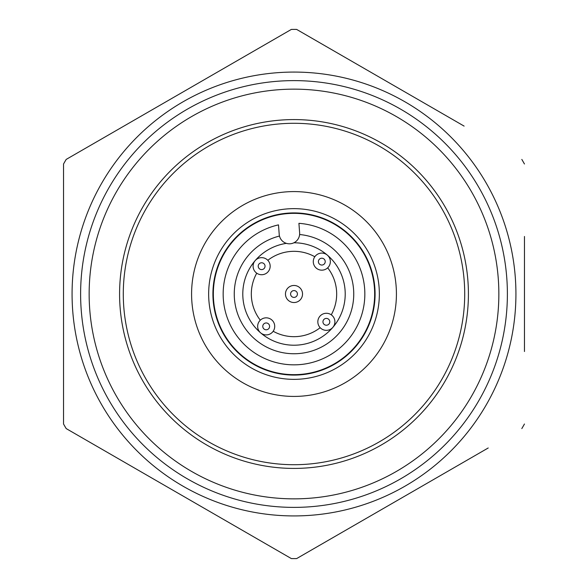 <?xml version="1.0" encoding="UTF-8"?>
<svg xmlns="http://www.w3.org/2000/svg" width="588" height="588" viewBox="0 0 588 588"><rect width="100%" height="100%" fill="white"/><g stroke="black" fill="none" stroke-linecap="round" stroke-linejoin="round"><path stroke-width="0.88" d="M488.224 447.975L296.639 558.585A264.6 264.6 0 0 1 291.361 558.585L66.179 428.579A264.6 264.6 0 0 1 63.541 424.007L63.541 163.993A264.6 264.6 0 0 1 66.179 159.422L291.361 29.415A264.6 264.6 0 0 1 296.639 29.415L464.116 126.104M366.493 69.744L354.182 62.637M342.15 55.691L296.639 29.415M524.459 236.479L524.459 351.521M524.459 313.367L524.459 287.583M296.639 558.585L342.26 532.243M354.27 525.312L366.493 518.256M294 72.074A221.926 221.926 0 0 1 515.926 294A221.926 221.926 0 0 1 294 515.926A221.926 221.926 0 0 1 72.074 294A221.926 221.926 0 0 1 294 72.074M524.459 424.007A264.6 264.6 0 0 1 521.821 428.579M521.821 159.422A264.6 264.6 0 0 1 524.459 163.993M294 89.148A204.852 204.852 0 0 1 498.852 294A204.852 204.852 0 0 1 294 498.852A204.852 204.852 0 0 1 89.148 294A204.852 204.852 0 0 1 294 89.148M294 119.584A174.416 174.416 0 0 1 468.415 294A174.416 174.416 0 0 1 294 468.415A174.416 174.416 0 0 1 119.584 294A174.416 174.416 0 0 1 294 119.584M294 345.215A51.215 51.215 0 0 1 255.148 260.631A51.215 51.215 0 0 1 286.393 243.359A51.215 51.215 0 0 0 260.624 332.845A51.215 51.215 0 0 0 332.845 327.376A51.215 51.215 0 0 1 294 345.215M294 242.785A51.215 51.215 0 0 1 332.852 327.369A51.215 51.215 0 0 0 294 242.785M66.179 428.579L245.85 532.309M257.831 539.225L291.361 558.585M63.541 163.993L63.541 236.479M63.541 249.121L63.541 274.699M63.541 287.495L63.541 300.505M63.541 313.301L63.541 326.156M63.541 376.658L63.541 424.007M291.361 29.415L233.656 62.732M111.801 133.079L66.179 159.422M294 191.578A102.422 102.422 0 0 1 396.422 294A102.422 102.422 0 0 1 294 396.422A102.422 102.422 0 0 1 191.578 294A102.422 102.422 0 0 1 294 191.578M294 464.711A170.711 170.711 0 0 0 464.711 294A170.711 170.711 0 0 0 294 123.289A170.711 170.711 0 0 0 123.289 294A170.711 170.711 0 0 0 294 464.711M294 208.644A85.356 85.356 0 0 1 379.356 294A85.356 85.356 0 0 1 294 379.356A85.356 85.356 0 0 1 208.644 294A85.356 85.356 0 0 1 294 208.644M294 212.915A81.085 81.085 0 0 1 375.085 294A81.085 81.085 0 0 1 294 375.085A81.085 81.085 0 0 1 212.915 294A81.085 81.085 0 0 1 294 212.915M278.491 224.873L279.204 234.347A10.246 10.246 0 0 0 290.193 243.785A10.246 10.246 0 0 0 299.63 232.797L298.917 223.33A70.847 70.847 0 0 1 364.641 288.642A70.847 70.847 0 0 1 299.358 364.641A70.847 70.847 0 0 1 223.359 299.358A70.847 70.847 0 0 1 278.491 224.873M213.569 300.101A80.659 80.659 0 0 0 300.101 374.431A80.659 80.659 0 0 0 374.431 287.899A80.659 80.659 0 0 0 287.899 213.569A80.659 80.659 0 0 0 213.569 300.101M257.676 327.016A8.533 8.533 0 0 1 265.548 317.858A8.533 8.533 0 0 1 274.699 325.73A8.533 8.533 0 0 1 266.834 334.881A8.533 8.533 0 0 1 257.676 327.016A8.533 8.533 0 0 1 265.548 317.858A8.533 8.533 0 0 1 274.699 325.73A8.533 8.533 0 0 1 266.834 334.881A8.533 8.533 0 0 1 257.676 327.016M290.597 294.257A3.418 3.418 0 0 1 293.743 290.597A3.418 3.418 0 0 1 297.403 293.743A3.418 3.418 0 0 1 294.257 297.403A3.418 3.418 0 0 1 290.597 294.257M285.489 294.647A8.533 8.533 0 0 1 293.353 285.489A8.533 8.533 0 0 1 302.511 293.353A8.533 8.533 0 0 1 294.647 302.511A8.533 8.533 0 0 1 285.489 294.647A8.533 8.533 0 0 1 293.353 285.489A8.533 8.533 0 0 1 302.511 293.353A8.533 8.533 0 0 1 294.647 302.511A8.533 8.533 0 0 1 285.489 294.647M260.984 257.676A8.533 8.533 0 0 1 270.142 265.548A8.533 8.533 0 0 1 262.27 274.699A8.533 8.533 0 0 1 253.119 266.834A8.533 8.533 0 0 1 260.984 257.676A8.533 8.533 0 0 1 270.142 265.548A8.533 8.533 0 0 1 262.27 274.699A8.533 8.533 0 0 1 253.119 266.834A8.533 8.533 0 0 1 260.984 257.676M327.016 330.324A8.533 8.533 0 0 1 317.858 322.452A8.533 8.533 0 0 1 325.73 313.301A8.533 8.533 0 0 1 334.881 321.166A8.533 8.533 0 0 1 327.016 330.324A8.533 8.533 0 0 1 317.858 322.452A8.533 8.533 0 0 1 325.73 313.301A8.533 8.533 0 0 1 334.881 321.166A8.533 8.533 0 0 1 327.016 330.324M313.301 262.27A8.533 8.533 0 0 1 321.166 253.119A8.533 8.533 0 0 1 330.324 260.984A8.533 8.533 0 0 1 322.452 270.142A8.533 8.533 0 0 1 313.301 262.27A8.533 8.533 0 0 1 321.166 253.119A8.533 8.533 0 0 1 330.324 260.984A8.533 8.533 0 0 1 322.452 270.142A8.533 8.533 0 0 1 313.301 262.27M294 507.385A213.385 213.385 0 0 1 80.615 294A213.385 213.385 0 0 1 294 80.615A213.385 213.385 0 0 1 507.385 294A213.385 213.385 0 0 1 294 507.385M279.476 236.045A59.748 59.748 0 0 0 294 353.748A59.748 59.748 0 0 0 353.682 296.815A59.748 59.748 0 0 0 299.615 234.516M267.812 260.308A42.674 42.674 0 0 1 314.815 256.743M327.692 267.812A42.674 42.674 0 0 1 331.257 314.815M320.188 327.692A42.674 42.674 0 0 1 273.185 331.257M260.308 320.188A42.674 42.674 0 0 1 256.743 273.185M262.785 326.627A3.418 3.418 0 0 1 265.93 322.966A3.418 3.418 0 0 1 269.591 326.112A3.418 3.418 0 0 1 266.445 329.78A3.418 3.418 0 0 1 262.785 326.627M261.373 262.785A3.418 3.418 0 0 1 265.034 265.93A3.418 3.418 0 0 1 261.888 269.591A3.418 3.418 0 0 1 258.22 266.445A3.418 3.418 0 0 1 261.373 262.785M326.627 325.215A3.418 3.418 0 0 1 322.966 322.07A3.418 3.418 0 0 1 326.112 318.409A3.418 3.418 0 0 1 329.78 321.555A3.418 3.418 0 0 1 326.627 325.215M318.409 261.888A3.418 3.418 0 0 1 321.555 258.22A3.418 3.418 0 0 1 325.215 261.373A3.418 3.418 0 0 1 322.07 265.034A3.418 3.418 0 0 1 318.409 261.888"/></g></svg>
